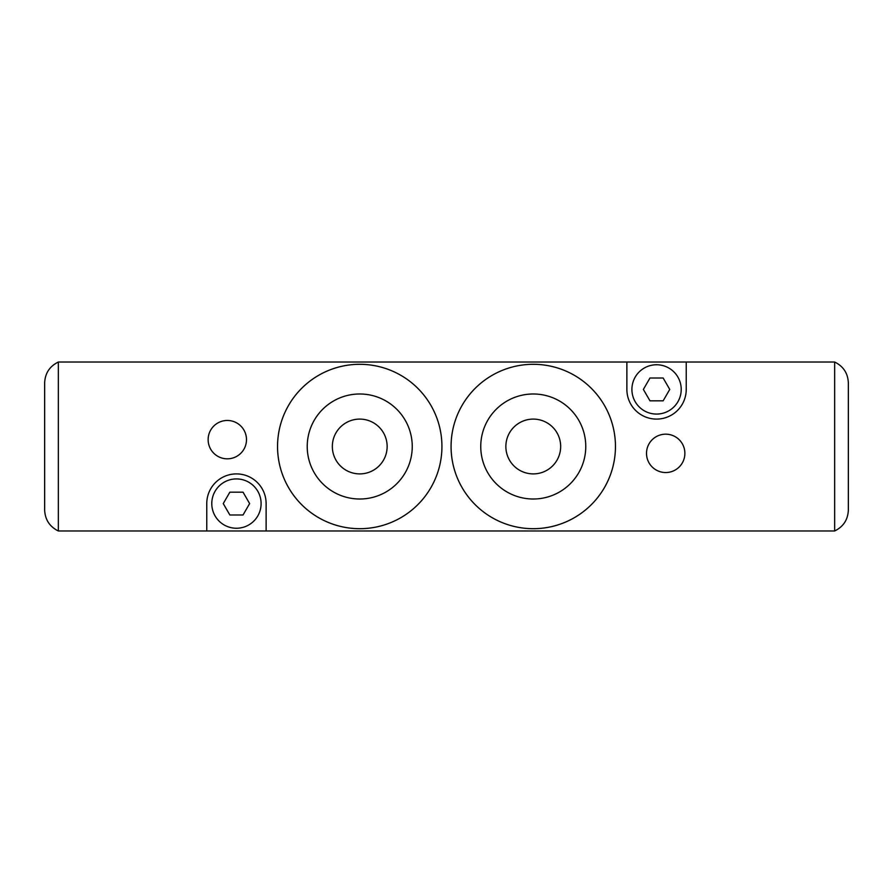 <?xml version="1.0" encoding="UTF-8"?>
<svg xmlns="http://www.w3.org/2000/svg" width="893" height="893" viewBox="0 0 893 893"><rect width="100%" height="100%" fill="white"/><g stroke="black" fill="none" stroke-linecap="round" stroke-linejoin="round"><path stroke-width="1.34" d="M277.544 446.5A82.201 82.201 0 0 0 400.834 517.683A82.201 82.201 0 0 0 400.834 375.317A82.201 82.201 0 0 0 277.544 446.5M307.225 446.5A52.52 52.52 0 0 0 385.999 491.976A52.52 52.52 0 0 0 385.999 401.024A52.52 52.52 0 0 0 307.225 446.5M332.341 446.5A27.404 27.404 0 0 0 373.441 470.231A27.404 27.404 0 0 0 373.441 422.769A27.404 27.404 0 0 0 332.341 446.5M441.935 446.5A82.201 82.201 0 0 1 318.634 517.683A82.201 82.201 0 0 1 318.634 375.317A82.201 82.201 0 0 1 441.935 446.5M451.065 446.5A82.201 82.201 0 0 0 574.366 517.683A82.201 82.201 0 0 0 574.366 375.317A82.201 82.201 0 0 0 451.065 446.5M480.747 446.5A52.52 52.52 0 0 0 559.52 491.976A52.52 52.52 0 0 0 559.52 401.024A52.52 52.52 0 0 0 480.747 446.5M505.862 446.5A27.404 27.404 0 0 0 546.962 470.231A27.404 27.404 0 0 0 546.962 422.769A27.404 27.404 0 0 0 505.862 446.5M615.456 446.5A82.201 82.201 0 0 1 492.166 517.683A82.201 82.201 0 0 1 492.166 375.317A82.201 82.201 0 0 1 615.456 446.5M44.65 446.5L44.65 510.048C45.108 519.715 49.673 526.691 58.346 530.978L58.346 362.022C49.64 366.286 45.074 373.263 44.65 382.952L44.65 446.5M848.35 382.952L848.35 510.048C847.926 519.737 843.36 526.714 834.654 530.978L834.654 362.022C843.36 366.286 847.926 373.263 848.35 382.952M246.49 439.646A19.177 19.177 0 0 1 217.725 456.256A19.177 19.177 0 0 1 217.725 423.036A19.177 19.177 0 0 1 246.49 439.646M684.875 453.354A19.177 19.177 0 0 1 656.098 469.964A19.177 19.177 0 0 1 656.098 436.744A19.177 19.177 0 0 1 684.875 453.354M626.875 362.022L686.237 362.022L686.237 389.415A29.681 29.681 0 0 1 656.556 419.096A29.681 29.681 0 0 1 626.875 389.415L626.875 362.022L58.346 362.022M834.654 362.022L686.237 362.022M649.97 378.007L663.153 378.007L669.739 389.415L663.153 400.834L649.97 400.834L643.373 389.415L649.97 378.007M229.847 492.166L243.03 492.166L249.627 503.585L243.03 514.993L229.847 514.993L223.261 503.585L229.847 492.166M681.214 389.415A24.658 24.658 0 0 1 644.233 410.769A24.658 24.658 0 0 1 644.233 368.061A24.658 24.658 0 0 1 681.214 389.415M261.102 503.585A24.658 24.658 0 0 1 224.11 524.939A24.658 24.658 0 0 1 224.11 482.231A24.658 24.658 0 0 1 261.102 503.585M266.125 503.585L266.125 530.978L206.763 530.978L206.763 503.585A29.681 29.681 0 0 1 236.444 473.904A29.681 29.681 0 0 1 266.125 503.585M58.346 530.978L206.763 530.978M266.125 530.978L834.654 530.978"/></g></svg>
